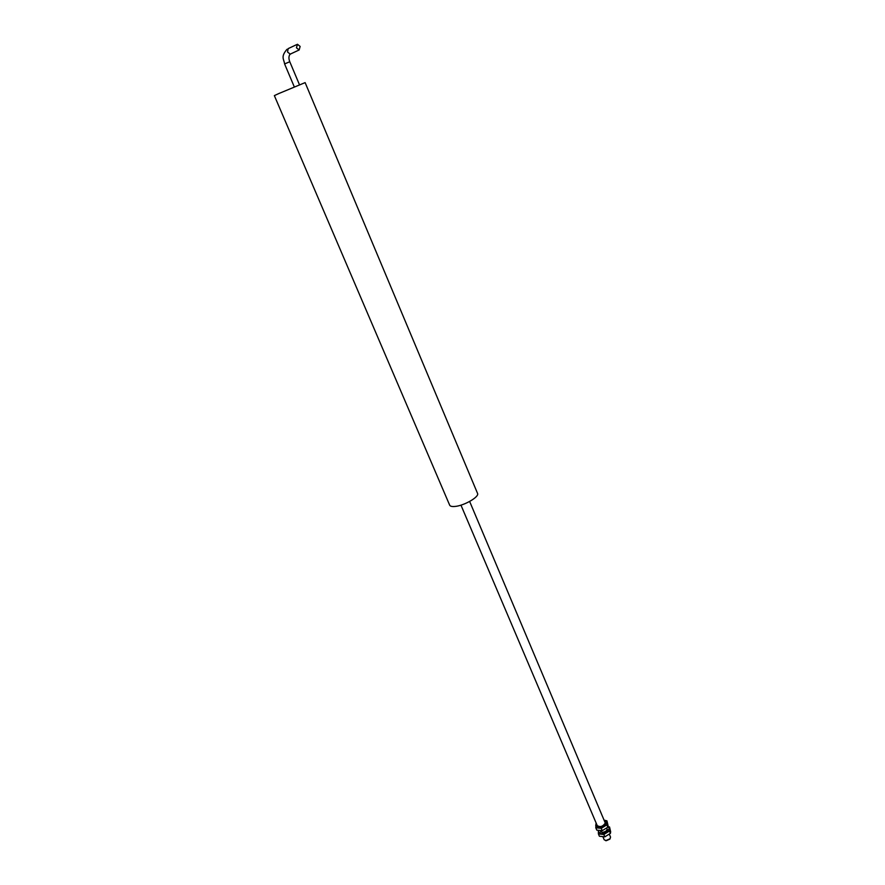 <?xml version="1.0" encoding="UTF-8"?>
<svg xmlns="http://www.w3.org/2000/svg" width="885" height="885" viewBox="0 0 885 885"><rect width="100%" height="100%" fill="white"/><g stroke="black" fill="none" stroke-linecap="round" stroke-linejoin="round"><path stroke-width="1.33" d="M449.657 505.147C450.188 506.297 451.981 506.729 455.012 506.441C464.194 505.733 479.593 496.762 477.535 493.376L305.126 82.615L278.775 93.567L274.35 95.613L449.657 505.147M603.006 837L604.189 839.776L606.313 840.695L609.82 839.146L610.55 837.099L609.378 834.345M605.65 840.673L610.163 838.748M460.963 505.147L597.22 825.583C600.174 827.42 602.862 826.568 605.285 823.039L469.647 501.463M300.137 46.429L299.141 49.98L296.453 47.812L297.448 44.261L300.137 46.429M596.368 823.592L595.693 825.34L598.337 827.641L603.869 826.192L606.723 822.442L604.344 820.207M595.959 823.758L595.793 827.774L601.247 828.349L606.844 824.864L606.955 820.86L604.532 820.229M606.844 824.864L607.829 827.198L608.061 825.605L606.955 820.86M601.247 828.349L602.231 830.683L607.829 827.198M595.793 827.774L596.778 830.108L602.231 830.683M606.822 828.161C607.519 830.44 605.915 831.845 602.021 832.376L600.373 830.86M598.492 830.606L598.304 831.469L600.948 833.792L606.479 832.342L609.322 828.581L607.973 826.623M598.382 830.584L598.404 833.913L603.858 834.5L609.444 831.026L609.544 826.988L607.984 826.524M609.444 831.026L610.429 833.349L610.65 831.745L609.544 826.988M603.858 834.5L604.842 836.834L610.429 833.349M598.404 833.913L599.388 836.236L604.842 836.834M290.966 53.786L289.86 54.483C288.654 56.374 288.632 58.786 289.782 61.74L284.594 63.93L294.318 86.94M299.141 49.98L290.203 54.14L287.525 51.994L288.2 48.531M600.882 831.977L600.406 830.86M607.243 829.267L606.778 828.194M286.972 49.306C280.512 57.005 283.853 58.786 284.594 63.93M289.782 61.74L299.495 84.794M288.521 48.454L296.685 44.615"/></g></svg>
